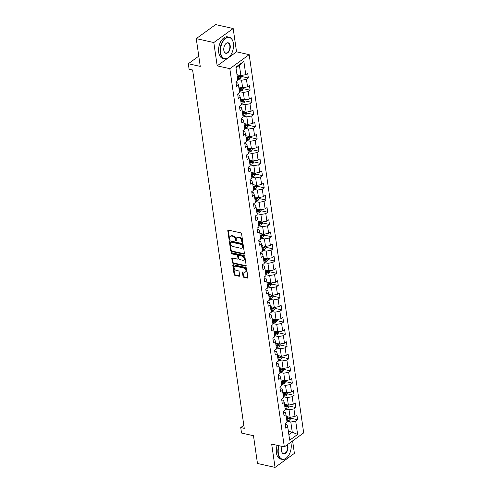 <?xml version="1.0" encoding="UTF-8"?>
<svg xmlns="http://www.w3.org/2000/svg" width="492" height="492" viewBox="0 0 492 492"><rect width="100%" height="100%" fill="white"/><g stroke="black" fill="none" stroke-linecap="round" stroke-linejoin="round"><path stroke-width="0.74" d="M242.365 242.39A0.609 0.412 -125.9 0 0 242.771 241.959L241.597 233.798A0.867 0.59 -125.9 0 0 240.797 232.876L228.38 230.115A0.867 0.59 -125.9 0 0 227.802 230.723L228.977 238.884A0.609 0.412 -125.9 0 0 229.942 239.1L229.789 238.048A2.774 1.894 -125.9 0 1 230.367 236.289A2.774 1.894 -125.9 0 1 231.64 236.08L232.679 236.308A2.774 1.894 -125.9 0 1 235.237 239.26L235.391 240.317A0.609 0.412 -125.9 0 0 236.357 240.533L236.203 239.475A2.774 1.894 -125.9 0 1 236.781 237.722A2.774 1.894 -125.9 0 1 238.06 237.507L239.094 237.741A2.774 1.894 -125.9 0 1 241.652 240.686L241.806 241.744A0.609 0.412 -125.9 0 0 242.365 242.39M243.023 276.381A0.867 0.59 -125.9 0 0 243.823 277.297L247.31 278.078A0.867 0.59 -125.9 0 0 247.888 277.463L246.578 268.398A0.867 0.59 -125.9 0 0 245.779 267.476L233.368 264.708A0.867 0.59 -125.9 0 0 232.784 265.323L234.094 274.388A0.867 0.59 -125.9 0 0 234.893 275.311L239.1 276.246A0.867 0.59 -125.9 0 0 239.678 275.631L239.118 271.756A0.867 0.59 -125.9 0 0 238.319 270.834L236.234 270.366A2.319 1.581 -125.9 0 1 234.284 268.589A2.319 1.581 -125.9 0 1 234.579 266.436A2.319 1.581 -125.9 0 1 235.643 266.258L243.817 268.078A2.319 1.581 -125.9 0 1 245.76 269.862A2.319 1.581 -125.9 0 1 245.471 272.014A2.319 1.581 -125.9 0 1 244.407 272.187L243.042 271.885A0.867 0.59 -125.9 0 0 242.464 272.5L243.023 276.381L243.546 276A0.867 0.59 -125.9 0 0 244.346 276.922L247.833 277.697A0.867 0.59 -125.9 0 0 247.882 277.709M213.817 42.533L217.181 65.848L236.541 51.832L233.177 28.518L213.817 42.533L196.253 38.622L200.256 66.395L188.307 63.732L189.1 69.212L192.612 69.993L244.253 428.354L240.736 427.566L241.529 433.046L253.472 435.709L257.476 463.482L275.04 467.4L294.4 453.378L292.605 440.912M217.181 65.848L229.825 68.671L284.333 446.902L271.682 444.085L275.04 467.4M243.866 254.192A0.867 0.59 -125.9 0 0 244.444 253.577L243.14 244.512A0.867 0.59 -125.9 0 0 242.341 243.589L229.924 240.828A0.867 0.59 -125.9 0 0 229.346 241.437L230.65 250.502A0.867 0.59 -125.9 0 0 231.449 251.424L243.866 254.192L244.389 253.81A0.867 0.59 -125.9 0 0 244.444 253.823M244.862 256.455L246.166 265.52A0.867 0.59 -125.9 0 1 245.588 266.135L233.171 263.368A0.867 0.59 -125.9 0 1 232.372 262.445L231.812 258.564A0.867 0.59 -125.9 0 1 232.39 257.949L237.427 259.075A0.867 0.59 -125.9 0 0 238.005 258.46L237.636 255.889A0.867 0.59 -125.9 0 0 236.837 254.967L231.591 253.798A0.609 0.412 -125.9 0 1 231.437 252.722L244.057 255.532A0.867 0.59 -125.9 0 1 244.862 256.455M196.253 38.622L215.613 24.6L233.177 28.518M229.825 68.671L249.186 54.649L303.693 432.88L284.333 446.902M290.803 418.231L297.611 419.744L296.934 415.051L295.022 416.435L293.939 408.926L295.852 407.542L295.175 402.843L293.263 404.227L292.18 396.718L294.093 395.334L293.416 390.642L291.504 392.019L290.421 384.51L292.334 383.127L291.658 378.434L289.745 379.818L288.663 372.303L290.575 370.919L289.899 366.226L287.986 367.61L286.904 360.101L288.816 358.717L288.14 354.019L286.227 355.402L285.145 347.893L287.057 346.509L286.381 341.817L284.468 343.201L283.386 335.685L285.298 334.302L284.622 329.609L282.709 330.993L281.627 323.478L283.54 322.1L282.863 317.401L280.95 318.785L279.868 311.276L281.781 309.892L281.104 305.194L279.192 306.577L278.109 299.068L280.022 297.685L279.345 292.992L277.433 294.376L276.35 286.861L278.263 285.477L277.586 280.784L275.674 282.168L274.591 274.659L276.504 273.275L275.827 268.577L273.915 269.96L272.832 262.451L274.745 261.067L274.069 256.375L272.156 257.753L271.074 250.243L272.986 248.86L272.31 244.167L270.397 245.551L269.315 238.036L271.227 236.652L270.551 231.96L268.638 233.343L267.556 225.834L269.468 224.45L268.792 219.752L266.879 221.136L265.797 213.626L267.709 212.243L267.033 207.55L265.12 208.934L264.038 201.419L265.951 200.035L265.274 195.342L263.361 196.726L262.279 189.211L264.192 187.833L263.515 183.135L261.603 184.518L260.52 177.009L262.433 175.626L261.756 170.927L259.844 172.311L258.761 164.802L260.674 163.418L259.997 158.725L258.085 160.109L257.002 152.594L258.915 151.21L258.238 146.518L256.326 147.901L255.243 140.392L257.156 139.008L256.48 134.31L254.567 135.694L253.485 128.184L255.397 126.801L254.721 122.108L252.808 123.486L251.726 115.977L253.638 114.593L252.962 109.9L251.049 111.284L249.967 103.769L251.879 102.385L251.203 97.693L249.29 99.076L248.208 91.567L250.12 90.184L249.444 85.485L247.531 86.869L246.449 79.36L248.362 77.976L247.685 73.283L245.772 74.667L243.854 61.365L235.902 67.121L237.82 80.424L235.908 81.807L236.584 86.5L238.497 85.116L237.777 82.976L236.025 82.582M297.611 419.744L295.698 421.127L297.617 434.43L289.665 440.192L287.746 426.89L285.834 428.274L285.157 423.575L287.07 422.191L285.987 414.682L284.075 416.066L283.398 411.373L285.311 409.99L284.228 402.474L282.316 403.858L281.639 399.166L283.552 397.782L282.469 390.273L280.557 391.65L279.88 386.958L281.793 385.574L280.711 378.065L278.798 379.449L278.121 374.75L280.034 373.367L278.952 365.857L277.039 367.241L276.363 362.549L278.275 361.165L277.193 353.65L275.28 355.033L274.604 350.341L276.516 348.957L275.434 341.448L273.521 342.832L272.845 338.133L274.757 336.749L273.675 329.24L271.762 330.624L271.086 325.925L272.998 324.548L271.916 317.032L270.003 318.416L269.327 313.724L271.24 312.34L270.157 304.825L268.245 306.208L267.568 301.516L269.481 300.132L268.398 292.623L266.486 294.007L265.809 289.308L267.722 287.925L266.639 280.415L264.727 281.799L264.05 277.107L265.963 275.723L264.88 268.208L262.968 269.591L262.291 264.899L264.204 263.515L263.122 256.006L261.209 257.384L260.532 252.691L262.445 251.307L261.363 243.798L259.45 245.182L258.774 240.483L260.686 239.1L259.604 231.591L257.691 232.974L257.015 228.282L258.927 226.898L257.845 219.383L255.932 220.767L255.256 216.074L257.168 214.69L256.086 207.181L254.173 208.565L253.497 203.866L255.41 202.483L254.327 194.973L252.414 196.357L251.738 191.659L253.651 190.281L252.568 182.766L250.656 184.149L249.979 179.457L251.892 178.073L250.809 170.558L248.897 171.942L248.22 167.249L250.133 165.865L249.05 158.356L247.138 159.74L246.461 155.041L248.374 153.658L247.292 146.149L245.379 147.532L244.702 142.834L246.615 141.456L245.533 133.941L243.62 135.325L242.943 130.632L244.856 129.248L243.774 121.739L241.861 123.117L241.185 118.424L243.097 117.041L242.015 109.531L240.102 110.915L239.426 106.217L241.338 104.833L240.256 97.324L238.343 98.707L237.667 94.015L239.579 92.631L238.497 85.116M285.163 408.95L289.038 409.811L290.12 417.327L286.246 416.46M283.515 412.148L285.268 412.542L285.987 414.682M290.12 417.327L295.022 416.435M289.038 409.811L293.939 408.926M283.404 396.743L287.279 397.604L288.361 405.119L284.487 404.252M281.756 399.941L283.509 400.334L284.228 402.474M288.361 405.119L293.263 404.227M287.279 397.604L292.18 396.718M281.645 384.535L285.52 385.402L286.602 392.911L282.728 392.05M279.997 387.739L281.75 388.127L282.469 390.273M286.602 392.911L291.504 392.019M285.52 385.402L290.421 384.51M279.887 372.333L283.761 373.194L284.843 380.703L280.969 379.842M278.238 375.531L279.991 375.925L280.711 378.065M284.843 380.703L289.745 379.818M283.761 373.194L288.663 372.303M278.128 360.126L282.002 360.987L283.084 368.502L279.21 367.635M276.479 363.324L278.232 363.717L278.952 365.857M283.084 368.502L287.986 367.61M282.002 360.987L286.904 360.101M276.369 347.918L280.243 348.779L281.326 356.294L277.451 355.427M274.721 351.116L276.473 351.509L277.193 353.65M281.326 356.294L286.227 355.402M280.243 348.779L285.145 347.893M274.61 335.71L278.484 336.577L279.567 344.086L275.692 343.225M272.962 338.914L274.714 339.302L275.434 341.448M279.567 344.086L284.468 343.201M278.484 336.577L283.386 335.685M272.851 323.508L276.725 324.369L277.808 331.879L273.933 331.018M271.203 326.706L272.955 327.1L273.675 329.24M277.808 331.879L282.709 330.993M276.725 324.369L281.627 323.478M271.092 311.301L274.966 312.162L276.049 319.677L272.174 318.81M269.444 314.499L271.197 314.892L271.916 317.032M276.049 319.677L280.95 318.785M274.966 312.162L279.868 311.276M269.333 299.093L273.208 299.96L274.29 307.469L270.416 306.602M267.685 302.297L269.438 302.685L270.157 304.825M274.29 307.469L279.192 306.577M273.208 299.96L278.109 299.068M267.574 286.885L271.449 287.752L272.531 295.262L268.657 294.4M265.926 290.089L267.679 290.477L268.398 292.623M272.531 295.262L277.433 294.376M271.449 287.752L276.35 286.861M265.815 274.684L269.69 275.545L270.772 283.054L266.898 282.193M264.167 277.882L265.92 278.275L266.639 280.415M270.772 283.054L275.674 282.168M269.69 275.545L274.591 274.659M264.056 262.476L267.931 263.337L269.013 270.852L265.139 269.985M262.408 265.674L264.161 266.067L264.88 268.208M269.013 270.852L273.915 269.96M267.931 263.337L272.832 262.451M262.298 250.268L266.172 251.135L267.254 258.644L263.38 257.783M260.649 253.472L262.402 253.86L263.122 256.006M267.254 258.644L272.156 257.753M266.172 251.135L271.074 250.243M260.539 238.06L264.413 238.928L265.495 246.437L261.621 245.576M258.89 241.264L260.643 241.658L261.363 243.798M265.495 246.437L270.397 245.551M264.413 238.928L269.315 238.036M258.78 225.859L262.654 226.72L263.737 234.235L259.862 233.368M257.132 229.057L258.884 229.45L259.604 231.591M263.737 234.235L268.638 233.343M262.654 226.72L267.556 225.834M257.021 213.651L260.895 214.512L261.978 222.027L258.103 221.16M255.373 216.849L257.125 217.243L257.845 219.383M261.978 222.027L266.879 221.136M260.895 214.512L265.797 213.626M255.262 201.443L259.136 202.31L260.219 209.82L256.344 208.959M253.614 204.647L255.366 205.035L256.086 207.181M260.219 209.82L265.12 208.934M259.136 202.31L264.038 201.419M253.503 189.242L257.377 190.103L258.46 197.612L254.585 196.751M251.855 192.44L253.608 192.833L254.327 194.973M258.46 197.612L263.361 196.726M257.377 190.103L262.279 189.211M251.744 177.034L255.619 177.895L256.701 185.41L252.827 184.543M250.096 180.232L251.849 180.625L252.568 182.766M256.701 185.41L261.603 184.518M255.619 177.895L260.52 177.009M249.985 164.826L253.86 165.693L254.942 173.202L251.068 172.335M248.337 168.024L250.09 168.418L250.809 170.558M254.942 173.202L259.844 172.311M253.86 165.693L258.761 164.802M248.226 152.618L252.101 153.486L253.183 160.995L249.309 160.134M246.578 155.823L248.331 156.21L249.05 158.356M253.183 160.995L258.085 160.109M252.101 153.486L257.002 152.594M246.467 140.417L250.342 141.278L251.424 148.787L247.55 147.926M244.819 143.615L246.572 144.008L247.292 146.149M251.424 148.787L256.326 147.901M250.342 141.278L255.243 140.392M244.708 128.209L248.583 129.07L249.665 136.585L245.791 135.718M243.06 131.407L244.813 131.801L245.533 133.941M249.665 136.585L254.567 135.694M248.583 129.07L253.485 128.184M242.95 116.001L246.824 116.868L247.907 124.378L244.032 123.517M241.301 119.205L243.054 119.593L243.774 121.739M247.907 124.378L252.808 123.486M246.824 116.868L251.726 115.977M241.191 103.794L245.065 104.661L246.148 112.17L242.273 111.309M239.542 106.998L241.295 107.385L242.015 109.531M246.148 112.17L251.049 111.284M245.065 104.661L249.967 103.769M239.432 91.592L243.306 92.453L244.389 99.968L240.514 99.101M237.784 94.79L239.536 95.184L240.256 97.324M244.389 99.968L249.29 99.076M243.306 92.453L248.208 91.567M237.673 79.384L241.547 80.245L242.63 87.76L238.755 86.893M242.63 87.76L247.531 86.869M241.547 80.245L246.449 79.36M243.854 61.365L239.401 65.381L240.871 75.553L236.996 74.692M240.871 75.553L245.772 74.667M236.541 51.832L249.186 54.649M243.817 425.34L240.736 427.566M198.78 56.149L188.307 63.732M239.401 65.381L236.006 67.841M288.386 431.324L292.26 432.191L290.797 422.019L286.922 421.152M288.865 434.651L292.26 432.191L297.617 434.43M285.274 424.356L287.027 424.744L287.746 426.89M290.797 422.019L295.698 421.127M241.554 76.457L248.362 77.976M243.312 88.665L250.12 90.184M245.071 100.872L251.879 102.385M246.83 113.08L253.638 114.593M248.589 125.282L255.397 126.801M250.348 137.489L257.156 139.008M252.107 149.697L258.915 151.21M253.866 161.899L260.674 163.418M255.625 174.107L262.433 175.626M257.384 186.314L264.192 187.833M259.143 198.522L265.951 200.035M260.901 210.724L267.709 212.243M262.66 222.931L269.468 224.45M264.419 235.139L271.227 236.652M266.178 247.347L272.986 248.86M267.937 259.548L274.745 261.067M269.696 271.756L276.504 273.275M271.455 283.964L278.263 285.477M273.214 296.166L280.022 297.685M274.973 308.373L281.781 309.892M276.732 320.581L283.54 322.1M278.49 332.789L285.298 334.302M280.249 344.99L287.057 346.509M282.008 357.198L288.816 358.717M283.767 369.406L290.575 370.919M285.526 381.614L292.334 383.127M287.285 393.815L294.093 395.334M289.044 406.023L295.852 407.542M242.771 241.972A0.609 0.412 -125.9 0 1 242.328 241.369L242.175 240.311A2.774 1.894 -125.9 0 0 239.616 237.359L239.094 237.741M236.781 237.722L237.31 237.341A2.774 1.894 -125.9 0 1 238.583 237.132L239.616 237.359M230.367 236.289L230.896 235.908A2.774 1.894 -125.9 0 1 232.169 235.699L233.202 235.932A2.774 1.894 -125.9 0 1 235.76 238.878L235.914 239.936A0.609 0.412 -125.9 0 0 236.357 240.539M228.325 230.102A0.867 0.59 -125.9 0 0 228.325 230.348L229.5 238.509A0.609 0.412 -125.9 0 0 229.942 239.112M229.869 240.816A0.867 0.59 -125.9 0 0 229.869 241.062L231.172 250.12A0.867 0.59 -125.9 0 0 231.972 251.043L244.389 253.81M242.298 245.145A0.609 0.412 -125.9 0 0 241.732 244.499L230.834 242.07A0.609 0.412 -125.9 0 0 230.434 242.501L230.594 243.614A2.774 1.894 -125.9 0 0 233.153 246.566L240.6 248.22A2.774 1.894 -125.9 0 0 241.873 248.011A2.774 1.894 -125.9 0 0 242.458 246.258L242.298 245.145L242.82 244.764A0.609 0.412 -125.9 0 0 242.261 244.118L241.732 244.499M230.557 242.113L231.08 241.738A0.609 0.412 -125.9 0 1 231.363 241.689L242.261 244.118M241.873 248.011L242.396 247.636A2.774 1.894 -125.9 0 0 242.98 245.877L242.458 246.258M242.82 244.764L242.98 245.877M232.335 257.943A0.867 0.59 -125.9 0 0 232.335 258.189L232.894 262.064A0.867 0.59 -125.9 0 0 233.694 262.986L246.111 265.754A0.867 0.59 -125.9 0 0 246.166 265.766M237.827 259.007L238.349 258.632A0.867 0.59 -125.9 0 0 238.528 258.079L238.159 255.508A0.867 0.59 -125.9 0 0 237.359 254.585L232.113 253.417L231.591 253.798M231.554 252.747A0.609 0.412 -125.9 0 0 232.113 253.417M242.648 260.237A2.319 1.581 -125.9 0 0 243.718 260.065A2.319 1.581 -125.9 0 0 244.007 257.913A2.319 1.581 -125.9 0 0 242.058 256.129L239.18 255.489A0.867 0.59 -125.9 0 0 238.602 256.104L238.971 258.675A0.867 0.59 -125.9 0 0 239.77 259.598L242.648 260.237M243.718 260.065L244.241 259.684A2.319 1.581 -125.9 0 0 244.53 257.531A2.319 1.581 -125.9 0 0 242.581 255.754L242.058 256.129M238.78 255.551L239.303 255.176A0.867 0.59 -125.9 0 1 239.702 255.108L242.581 255.754M242.993 271.873A0.867 0.59 -125.9 0 0 242.987 272.119L243.546 276M245.471 272.014L245.994 271.633A2.319 1.581 -125.9 0 0 246.283 269.481A2.319 1.581 -125.9 0 0 244.34 267.703L243.817 268.078M234.579 266.436L235.102 266.055A2.319 1.581 -125.9 0 1 236.166 265.877L244.34 267.703M233.313 264.702A0.867 0.59 -125.9 0 0 233.306 264.948L234.616 274.007A0.867 0.59 -125.9 0 0 235.416 274.93L239.622 275.871A0.867 0.59 -125.9 0 0 239.678 275.877M237.827 74.876L237.033 74.944M241.406 75.454L241.572 76.592L240.637 78.13A2.343 1.045 171.8 0 1 238.663 78.763L237.593 78.855M237.378 77.373L238.448 77.275A2.343 1.045 -8.2 0 0 239.942 76.912L239.807 75.971A2.343 1.045 171.8 0 1 238.312 76.34L237.242 76.432M239.942 76.912L238.934 76.684A1.193 0.535 171.8 0 1 238.515 76.752L237.304 76.863M233.386 43.419A10.775 6.242 102.6 0 0 232.987 41.611A10.775 6.242 102.6 0 0 224.998 39.009A10.775 6.242 102.6 0 0 220.619 52.669A10.775 6.242 102.6 0 0 229.69 56.408A10.775 6.242 102.6 0 0 233.386 43.419M229.616 56.488A11.039 6.396 -77.4 0 1 229.543 56.568A11.039 6.396 -77.4 0 1 224.389 58.776A11.039 6.396 -77.4 0 1 220.25 52.736A11.039 6.396 -77.4 0 1 222.439 41.648A11.039 6.396 -77.4 0 1 229.192 37.22A11.039 6.396 -77.4 0 1 232.919 41.408A11.039 6.396 -77.4 0 1 232.956 41.513M230.195 45.731A5.387 3.124 -77.4 0 1 228.005 52.564A5.387 3.124 -77.4 0 1 224.014 51.26A5.387 3.124 -77.4 0 1 223.811 50.356A5.387 3.124 -77.4 0 1 225.662 43.862A5.387 3.124 -77.4 0 1 230.195 45.731M223.983 51.156A5.123 2.97 102.6 0 0 225.68 53.001A5.123 2.97 102.6 0 0 228.811 50.947A5.123 2.97 102.6 0 0 229.825 45.799A5.123 2.97 102.6 0 0 227.907 42.995A5.123 2.97 102.6 0 0 225.588 43.942M224.389 58.776L222.845 58.431A11.039 6.396 -77.4 0 1 218.706 52.386A11.039 6.396 -77.4 0 1 220.896 41.303A11.039 6.396 -77.4 0 1 227.648 36.875L229.192 37.22M279.062 445.727A10.775 6.242 102.6 0 0 278.349 453.28A10.775 6.242 102.6 0 0 287.414 457.019A10.775 6.242 102.6 0 0 291.116 444.03A10.775 6.242 102.6 0 0 290.729 442.271M287.346 457.093A11.039 6.396 -77.4 0 1 287.273 457.173A11.039 6.396 -77.4 0 1 282.119 459.387A11.039 6.396 -77.4 0 1 277.98 453.341A11.039 6.396 -77.4 0 1 278.7 445.647M287.408 444.676A5.387 3.124 -77.4 0 1 287.925 446.342A5.387 3.124 -77.4 0 1 285.735 453.169A5.387 3.124 -77.4 0 1 281.744 451.871A5.387 3.124 -77.4 0 1 281.541 450.967A5.387 3.124 -77.4 0 1 282.18 446.422M281.707 451.767A5.123 2.97 102.6 0 0 283.404 453.606A5.123 2.97 102.6 0 0 286.541 451.551A5.123 2.97 102.6 0 0 287.556 446.41A5.123 2.97 102.6 0 0 287.1 444.897M282.119 459.387L280.575 459.042A11.039 6.396 -77.4 0 1 276.436 452.997A11.039 6.396 -77.4 0 1 277.15 445.303M239.586 87.084L238.792 87.152M243.165 87.662L243.331 88.794L242.396 90.337A2.343 1.045 171.8 0 1 240.422 90.971L239.352 91.063M239.137 89.575L240.207 89.483A2.343 1.045 -8.2 0 0 241.701 89.114L241.566 88.179A2.343 1.045 171.8 0 1 240.071 88.548L239.001 88.64M241.701 89.114L240.693 88.892A1.193 0.535 171.8 0 1 240.274 88.96L239.063 89.064M241.344 99.286L240.551 99.359M244.924 99.87L245.09 101.001L244.155 102.545A2.343 1.045 171.8 0 1 242.181 103.179L241.111 103.271M240.895 101.782L241.966 101.69A2.343 1.045 -8.2 0 0 243.46 101.321L243.325 100.38A2.343 1.045 171.8 0 1 241.83 100.749L240.76 100.848M243.46 101.321L242.451 101.094A1.193 0.535 171.8 0 1 242.033 101.168L240.822 101.272M243.103 111.493L242.31 111.567M246.683 112.071L246.849 113.209L245.914 114.747A2.343 1.045 171.8 0 1 243.94 115.38L242.87 115.479M242.654 113.99L243.725 113.898A2.343 1.045 -8.2 0 0 245.219 113.529L245.084 112.588A2.343 1.045 171.8 0 1 243.589 112.957L242.519 113.049M245.219 113.529L244.21 113.301A1.193 0.535 171.8 0 1 243.792 113.375L242.581 113.48M244.862 123.701L244.069 123.769M248.442 124.279L248.608 125.417L247.673 126.954A2.343 1.045 171.8 0 1 245.699 127.588L244.629 127.68M244.413 126.198L245.483 126.1A2.343 1.045 -8.2 0 0 246.978 125.731L246.843 124.796A2.343 1.045 171.8 0 1 245.348 125.165L244.278 125.257M246.978 125.731L245.969 125.509A1.193 0.535 171.8 0 1 245.551 125.577L244.34 125.688M246.621 135.909L245.828 135.976M250.2 136.487L250.367 137.619L249.432 139.162A2.343 1.045 171.8 0 1 247.458 139.796L246.387 139.888M246.172 138.4L247.242 138.307A2.343 1.045 -8.2 0 0 248.737 137.938L248.601 137.004A2.343 1.045 171.8 0 1 247.107 137.366L246.037 137.465M248.737 137.938L247.728 137.717A1.193 0.535 171.8 0 1 247.31 137.785L246.098 137.889M248.38 148.11L247.587 148.184M251.959 148.695L252.125 149.826L251.191 151.37A2.343 1.045 171.8 0 1 249.216 152.003L248.146 152.096M247.931 150.607L249.001 150.515A2.343 1.045 -8.2 0 0 250.496 150.146L250.36 149.205A2.343 1.045 171.8 0 1 248.866 149.574L247.796 149.666M250.496 150.146L249.487 149.919A1.193 0.535 171.8 0 1 249.069 149.992L247.857 150.097M250.139 160.318L249.346 160.386M253.718 160.896L253.884 162.034L252.95 163.572A2.343 1.045 171.8 0 1 250.975 164.205L249.905 164.303M249.69 162.815L250.76 162.723A2.343 1.045 -8.2 0 0 252.255 162.354L252.119 161.413A2.343 1.045 171.8 0 1 250.625 161.782L249.555 161.874M252.255 162.354L251.246 162.126A1.193 0.535 171.8 0 1 250.828 162.194L249.616 162.305M251.898 172.526L251.105 172.594M255.477 173.104L255.643 174.242L254.708 175.779A2.343 1.045 171.8 0 1 252.734 176.413L251.664 176.505M251.449 175.023L252.519 174.924A2.343 1.045 -8.2 0 0 254.013 174.555L253.878 173.621A2.343 1.045 171.8 0 1 252.384 173.99L251.314 174.082M254.013 174.555L253.005 174.334A1.193 0.535 171.8 0 1 252.587 174.402L251.375 174.506M253.657 184.728L252.863 184.801M257.236 185.312L257.402 186.443L256.467 187.987A2.343 1.045 171.8 0 1 254.493 188.62L253.423 188.713M253.208 187.224L254.278 187.132A2.343 1.045 -8.2 0 0 255.772 186.763L255.637 185.822A2.343 1.045 171.8 0 1 254.143 186.191L253.072 186.29M255.772 186.763L254.764 186.536A1.193 0.535 171.8 0 1 254.346 186.609L253.134 186.714M255.416 196.935L254.622 197.009M258.995 197.513L259.161 198.651L258.226 200.189A2.343 1.045 171.8 0 1 256.252 200.822L255.182 200.921M254.967 199.432L256.037 199.34A2.343 1.045 -8.2 0 0 257.531 198.971L257.396 198.03A2.343 1.045 171.8 0 1 255.901 198.399L254.831 198.491M257.531 198.971L256.523 198.743A1.193 0.535 171.8 0 1 256.104 198.817L254.893 198.922M257.175 209.143L256.381 209.211M260.754 209.721L260.92 210.859L259.985 212.396A2.343 1.045 171.8 0 1 258.011 213.03L256.941 213.128M256.726 211.64L257.796 211.542A2.343 1.045 -8.2 0 0 259.29 211.179L259.155 210.238A2.343 1.045 171.8 0 1 257.66 210.607L256.59 210.699M259.29 211.179L258.282 210.951A1.193 0.535 171.8 0 1 257.863 211.019L256.652 211.13M258.933 221.351L258.14 221.418M262.513 221.929L262.679 223.067L261.744 224.604A2.343 1.045 171.8 0 1 259.77 225.238L258.7 225.33M258.485 223.848L259.555 223.749A2.343 1.045 -8.2 0 0 261.049 223.38L260.914 222.445A2.343 1.045 171.8 0 1 259.419 222.815L258.349 222.907M261.049 223.38L260.04 223.159A1.193 0.535 171.8 0 1 259.622 223.227L258.411 223.331M260.692 233.552L259.899 233.626M264.272 234.137L264.438 235.268L263.503 236.812A2.343 1.045 171.8 0 1 261.529 237.445L260.459 237.538M260.243 236.049L261.313 235.957A2.343 1.045 -8.2 0 0 262.808 235.588L262.673 234.647A2.343 1.045 171.8 0 1 261.178 235.016L260.108 235.114M262.808 235.588L261.799 235.361A1.193 0.535 171.8 0 1 261.381 235.434L260.17 235.539M262.451 245.76L261.658 245.834M266.031 246.338L266.197 247.476L265.262 249.013A2.343 1.045 171.8 0 1 263.288 249.647L262.218 249.745M262.002 248.257L263.072 248.165A2.343 1.045 -8.2 0 0 264.567 247.796L264.432 246.855A2.343 1.045 171.8 0 1 262.937 247.224L261.867 247.316M264.567 247.796L263.558 247.568A1.193 0.535 171.8 0 1 263.14 247.642L261.928 247.747M264.21 257.968L263.417 258.036M267.789 258.546L267.955 259.684L267.021 261.221A2.343 1.045 171.8 0 1 265.047 261.855L263.976 261.947M263.761 260.465L264.831 260.366A2.343 1.045 -8.2 0 0 266.326 259.997L266.19 259.063A2.343 1.045 171.8 0 1 264.696 259.432L263.626 259.524M266.326 259.997L265.317 259.776A1.193 0.535 171.8 0 1 264.899 259.844L263.687 259.954M265.969 270.176L265.176 270.243M269.548 270.754L269.714 271.885L268.78 273.429A2.343 1.045 171.8 0 1 266.805 274.062L265.735 274.155M265.52 272.666L266.59 272.574A2.343 1.045 -8.2 0 0 268.085 272.205L267.949 271.27A2.343 1.045 171.8 0 1 266.455 271.633L265.385 271.732M268.085 272.205L267.076 271.984A1.193 0.535 171.8 0 1 266.658 272.051L265.446 272.156M267.728 282.377L266.935 282.451M271.307 282.962L271.473 284.093L270.538 285.637A2.343 1.045 171.8 0 1 268.564 286.27L267.494 286.362M267.279 284.874L268.349 284.782A2.343 1.045 -8.2 0 0 269.844 284.413L269.708 283.472A2.343 1.045 171.8 0 1 268.214 283.841L267.144 283.933M269.844 284.413L268.835 284.185A1.193 0.535 171.8 0 1 268.417 284.259L267.205 284.364M269.487 294.585L268.693 294.653M273.066 295.163L273.232 296.301L272.297 297.838A2.343 1.045 171.8 0 1 270.323 298.472L269.253 298.57M269.038 297.082L270.108 296.99A2.343 1.045 -8.2 0 0 271.602 296.621L271.467 295.68A2.343 1.045 171.8 0 1 269.973 296.049L268.903 296.141M271.602 296.621L270.594 296.393A1.193 0.535 171.8 0 1 270.176 296.461L268.964 296.571M271.252 306.793L270.452 306.86M274.825 307.371L274.991 308.509L274.056 310.046A2.343 1.045 171.8 0 1 272.082 310.68L271.012 310.772M270.797 309.29L271.867 309.191A2.343 1.045 -8.2 0 0 273.361 308.822L273.226 307.887A2.343 1.045 171.8 0 1 271.732 308.256L270.661 308.349M273.361 308.822L272.353 308.601A1.193 0.535 171.8 0 1 271.935 308.668L270.723 308.779M273.011 319.001L272.211 319.068M276.584 319.579L276.75 320.71L275.815 322.254A2.343 1.045 171.8 0 1 273.841 322.887L272.771 322.98M272.556 321.491L273.626 321.399A2.343 1.045 -8.2 0 0 275.12 321.03L274.985 320.089A2.343 1.045 171.8 0 1 273.49 320.458L272.42 320.556M275.12 321.03L274.112 320.802A1.193 0.535 171.8 0 1 273.693 320.876L272.482 320.981M274.77 331.202L273.97 331.276M278.343 331.786L278.509 332.918L277.574 334.462A2.343 1.045 171.8 0 1 275.6 335.089L274.53 335.187M274.315 333.699L275.385 333.607A2.343 1.045 -8.2 0 0 276.879 333.238L276.744 332.297A2.343 1.045 171.8 0 1 275.249 332.666L274.179 332.758M276.879 333.238L275.871 333.01A1.193 0.535 171.8 0 1 275.452 333.084L274.241 333.189M276.529 343.41L275.729 343.478M280.102 343.988L280.268 345.126L279.333 346.663A2.343 1.045 171.8 0 1 277.359 347.297L276.289 347.395M276.073 345.907L277.144 345.808A2.343 1.045 -8.2 0 0 278.638 345.446L278.503 344.505A2.343 1.045 171.8 0 1 277.008 344.874L275.938 344.966M278.638 345.446L277.629 345.218A1.193 0.535 171.8 0 1 277.211 345.286L276 345.396M278.288 355.618L277.488 355.685M281.861 356.196L282.027 357.333L281.092 358.871A2.343 1.045 171.8 0 1 279.118 359.504L278.048 359.597M277.832 358.114L278.902 358.016A2.343 1.045 -8.2 0 0 280.397 357.647L280.262 356.712A2.343 1.045 171.8 0 1 278.767 357.081L277.697 357.174M280.397 357.647L279.388 357.426A1.193 0.535 171.8 0 1 278.97 357.493L277.759 357.598M280.046 367.819L279.247 367.893M283.62 368.403L283.786 369.535L282.851 371.079A2.343 1.045 171.8 0 1 280.877 371.712L279.807 371.804M279.591 370.316L280.661 370.224A2.343 1.045 -8.2 0 0 282.156 369.855L282.021 368.914A2.343 1.045 171.8 0 1 280.526 369.283L279.456 369.381M282.156 369.855L281.147 369.627A1.193 0.535 171.8 0 1 280.729 369.701L279.517 369.806M281.805 380.027L281.006 380.101M285.378 380.605L285.545 381.743L284.61 383.28A2.343 1.045 171.8 0 1 282.636 383.914L281.565 384.012M281.35 382.524L282.42 382.432A2.343 1.045 -8.2 0 0 283.915 382.063L283.779 381.122A2.343 1.045 171.8 0 1 282.285 381.491L281.215 381.583M283.915 382.063L282.906 381.835A1.193 0.535 171.8 0 1 282.488 381.909L281.276 382.013M283.564 392.235L282.765 392.302M287.137 392.813L287.303 393.951L286.369 395.488A2.343 1.045 171.8 0 1 284.394 396.122L283.324 396.214M283.109 394.732L284.179 394.633A2.343 1.045 -8.2 0 0 285.674 394.27L285.538 393.329A2.343 1.045 171.8 0 1 284.044 393.698L282.974 393.791M285.674 394.27L284.665 394.043A1.193 0.535 171.8 0 1 284.247 394.11L283.035 394.221M285.323 404.442L284.524 404.51M288.896 405.021L289.062 406.152L288.127 407.696A2.343 1.045 171.8 0 1 286.153 408.329L285.083 408.421M284.868 406.933L285.938 406.841A2.343 1.045 -8.2 0 0 287.433 406.472L287.297 405.537A2.343 1.045 171.8 0 1 285.803 405.9L284.733 405.998M287.433 406.472L286.424 406.251A1.193 0.535 171.8 0 1 286.006 406.318L284.794 406.423M287.082 416.644L286.282 416.718M290.661 417.228L290.821 418.36L289.886 419.904A2.343 1.045 171.8 0 1 287.912 420.537L286.842 420.629M286.627 419.141L287.697 419.049A2.343 1.045 -8.2 0 0 289.191 418.68L289.056 417.739A2.343 1.045 171.8 0 1 287.562 418.108L286.492 418.206M289.191 418.68L288.183 418.452A1.193 0.535 171.8 0 1 287.765 418.526L286.559 418.631M242.175 240.311L241.652 240.686M238.583 237.132L238.06 237.507M235.914 239.936L235.391 240.317M235.76 238.878L235.237 239.26M233.202 235.932L232.679 236.308M232.169 235.699L231.64 236.08M229.5 238.509L228.977 238.884M228.325 230.348L227.802 230.723M242.328 241.369L241.806 241.744M231.972 251.043L231.449 251.424M231.172 250.12L230.65 250.502M229.869 241.062L229.346 241.437M231.363 241.689L230.834 242.07M246.111 265.754L245.588 266.135M233.694 262.986L233.171 263.368M232.894 262.064L232.372 262.445M232.335 258.189L231.812 258.564M238.528 258.079L238.005 258.46M238.159 255.508L237.636 255.889M237.359 254.585L236.837 254.967M239.702 255.108L239.18 255.489M242.987 272.119L242.464 272.5M236.166 265.877L235.643 266.258M239.622 275.871L239.1 276.246M235.416 274.93L234.893 275.311M234.616 274.007L234.094 274.388M233.306 264.948L232.784 265.323M247.833 277.697L247.31 278.078M244.346 276.922L243.823 277.297M240.662 78.093L240.274 75.424M238.312 76.34L238.116 74.938M238.663 78.763L238.448 77.275M242.421 90.3L242.033 87.625M240.071 88.548L239.875 87.145M240.422 90.971L240.207 89.483M244.18 102.502L243.792 99.833M241.83 100.749L241.633 99.353M242.181 103.179L241.966 101.69M245.938 114.71L245.551 112.041M243.589 112.957L243.392 111.555M243.94 115.38L243.725 113.898M247.697 126.918L247.31 124.248M245.348 125.165L245.151 123.763M245.699 127.588L245.483 126.1M249.456 139.125L249.069 136.45M247.107 137.366L246.91 135.97M247.458 139.796L247.242 138.307M251.215 151.327L250.828 148.658M248.866 149.574L248.669 148.178M249.216 152.003L249.001 150.515M252.974 163.535L252.587 160.866M250.625 161.782L250.428 160.38M250.975 164.205L250.76 162.723M254.733 175.742L254.346 173.067M252.384 173.99L252.187 172.587M252.734 176.413L252.519 174.924M256.492 187.95L256.104 185.275M254.143 186.191L253.946 184.795M254.493 188.62L254.278 187.132M258.251 200.152L257.863 197.483M255.901 198.399L255.705 197.003M256.252 200.822L256.037 199.34M260.01 212.359L259.622 209.69M257.66 210.607L257.464 209.205M258.011 213.03L257.796 211.542M261.769 224.567L261.381 221.892M259.419 222.815L259.222 221.412M259.77 225.238L259.555 223.749M263.527 236.769L263.14 234.1M261.178 235.016L260.981 233.62M261.529 237.445L261.313 235.957M265.286 248.977L264.899 246.308M262.937 247.224L262.74 245.822M263.288 249.647L263.072 248.165M267.045 261.184L266.658 258.515M264.696 259.432L264.499 258.029M265.047 261.855L264.831 260.366M268.804 273.392L268.417 270.717M266.455 271.633L266.258 270.237M266.805 274.062L266.59 272.574M270.563 285.594L270.176 282.925M268.214 283.841L268.017 282.445M268.564 286.27L268.349 284.782M272.322 297.801L271.935 295.132M269.973 296.049L269.776 294.647M270.323 298.472L270.108 296.99M274.081 310.009L273.693 307.334M271.732 308.256L271.535 306.854M272.082 310.68L271.867 309.191M275.84 322.217L275.452 319.542M273.49 320.458L273.294 319.062M273.841 322.887L273.626 321.399M277.599 334.419L277.211 331.749M275.249 332.666L275.053 331.27M275.6 335.089L275.385 333.607M279.358 346.626L278.97 343.957M277.008 344.874L276.812 343.471M277.359 347.297L277.144 345.808M281.117 358.834L280.729 356.159M278.767 357.081L278.57 355.679M279.118 359.504L278.902 358.016M282.875 371.036L282.488 368.367M280.526 369.283L280.329 367.887M280.877 371.712L280.661 370.224M284.634 383.243L284.247 380.574M282.285 381.491L282.088 380.088M282.636 383.914L282.42 382.432M286.393 395.451L286.006 392.782M284.044 393.698L283.847 392.296M284.394 396.122L284.179 394.633M288.152 407.659L287.765 404.984M285.803 405.9L285.606 404.504M286.153 408.329L285.938 406.841M289.911 419.861L289.524 417.191M287.562 418.108L287.365 416.712M287.912 420.537L287.697 419.049"/></g></svg>
